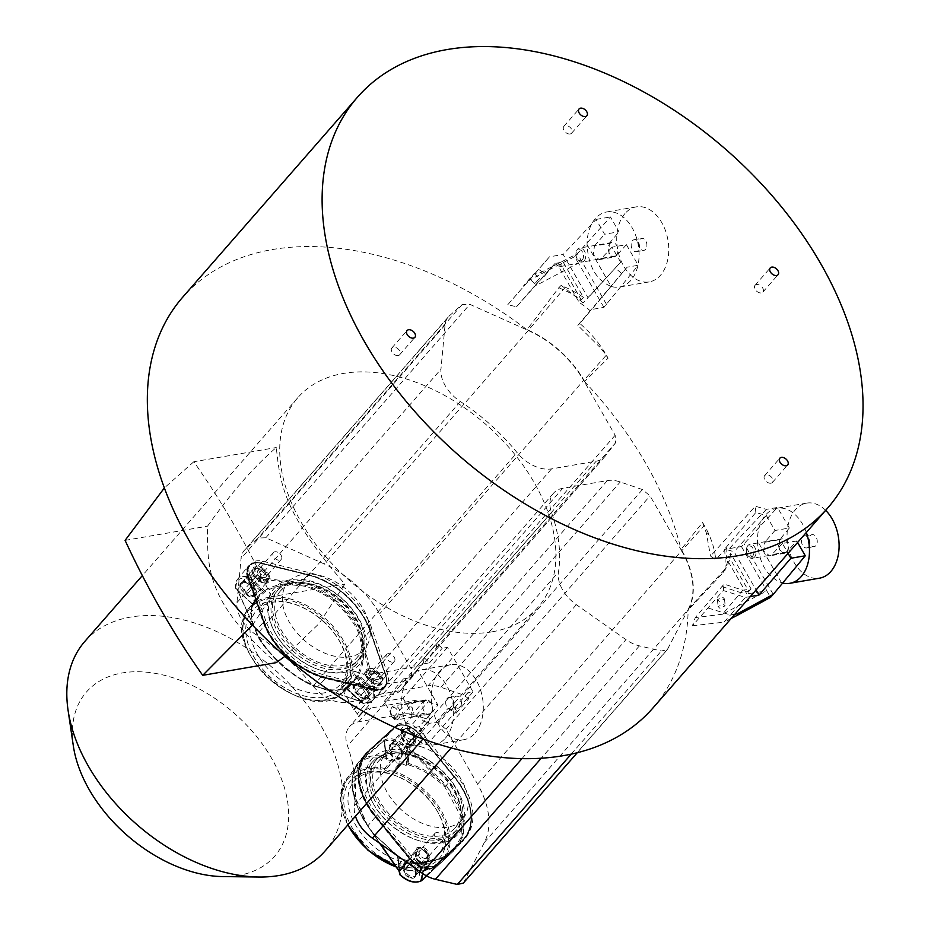 <?xml version="1.0" encoding="UTF-8"?>
<svg xmlns="http://www.w3.org/2000/svg" width="931" height="931" viewBox="0 0 931 931"><rect width="100%" height="100%" fill="white"/><g stroke="black" fill="none" stroke-linecap="round" stroke-linejoin="round"><path stroke-width="0.7" stroke-dasharray="4.66 3.49" d="M391.811 759.265L393.394 759.929A10.183 6.622 41.1 0 0 399.76 761.767L401.296 762.012A64.623 42.035 -138.9 0 1 406.707 764.2L408.209 764.048A1.012 0.628 -6.7 0 1 409.419 763.699C420.649 767.4 430.739 772.986 439.711 780.492L445.612 786.195C452.85 792.293 458.657 802.58 463.021 817.046C464.162 834.583 460.868 845.779 453.141 850.631L448.381 854.716C440.887 859.639 431.751 862.234 420.975 862.49A1.012 0.628 173.3 0 0 419.765 862.839L418.322 863.549A64.623 42.035 -138.9 0 1 413.073 862.653L411.479 862.001A10.183 6.622 41.1 0 0 405.113 860.163L403.577 859.907A64.623 42.035 -138.9 0 1 398.165 857.719L397.851 856.508A1.012 0.628 173.3 0 0 397.618 855.74L372.691 832.826L367.803 825.96C361.798 818.442 356.852 807.165 353 792.13C351.685 774.79 354.106 764.584 360.274 761.523L364.009 758.602C369.979 755.425 377.323 754.878 386.062 756.95A1.012 0.628 -6.7 0 1 386.295 757.718L386.551 758.381A64.623 42.035 -138.9 0 1 391.811 759.265L384.84 768.482L386.028 768.971A11.544 7.506 41.1 0 0 393.138 771.031L399.667 763.164L400.819 763.35A63.599 41.371 -138.9 0 1 406.149 765.503L408.988 765.026C420.056 768.645 430.006 774.127 438.85 781.505L444.855 786.974L462.276 818.745L460.81 837.83L453.874 849.095L447.392 854.553C440.002 859.418 430.995 861.99 420.358 862.269L417.577 863.281A63.599 41.371 -138.9 0 1 412.41 862.409L405.8 869.729L404.613 869.24A11.544 7.506 41.1 0 0 397.502 867.18L396.362 866.994L403.065 859.709A63.599 41.371 -138.9 0 1 397.735 857.544L397.072 855.531L372.575 832.931L367.664 826.204L353.186 793.41L357.9 764.921L364.033 759.871C369.898 756.763 377.113 756.228 385.702 758.288L386.307 759.766A63.599 41.371 -138.9 0 1 391.474 760.639L392.673 761.139L385.306 770.181A12.557 8.17 41.1 0 0 393.033 772.427L393.801 772.544A62.237 40.487 -138.9 0 1 448.439 835.165A62.237 40.487 -138.9 0 1 405.136 869.473L404.345 869.158A12.557 8.17 41.1 0 0 396.618 866.924L395.85 866.796A62.237 40.487 -138.9 0 1 341.212 804.175A62.237 40.487 -138.9 0 1 384.515 769.867L384.84 768.482A63.261 41.139 -138.9 0 0 347.088 778.188L357.9 764.921C348.113 779.666 351.429 800.008 367.873 825.96L367.664 826.204M389.437 773.556A59.002 38.38 41.1 0 0 344.005 804.978A59.002 38.38 41.1 0 0 400.214 865.783A59.002 38.38 41.1 0 0 437.954 812.332A59.002 38.38 41.1 0 0 396.315 775.954A59.002 38.38 41.1 0 0 389.437 773.556M364.033 759.871A1.012 0.838 61.7 0 0 364.009 758.602L384.282 740.459A1.012 0.663 -141 0 1 384.375 740.052L386.423 757.357A1.012 1.012 0 0 1 386.202 758.113A1.012 0.663 -141.4 0 1 385.702 758.288A1.012 0.675 103.7 0 0 386.062 756.95L384.282 740.459L386.295 757.718A1.012 0.663 -141.4 0 1 386.202 758.113L386.109 758.23A1.012 0.663 -141.4 0 0 386.202 757.834L386.307 759.766M415.296 740.901A8.007 5.202 -138.9 0 1 409.128 745.172A8.007 5.202 -138.9 0 1 401.505 736.921L401.04 732.953A8.007 5.202 -138.9 0 1 407.196 728.694A8.007 5.202 -138.9 0 1 414.83 736.933L415.296 740.901A1.012 0.628 173.3 0 0 413.923 741.227L402.413 753.912A6.598 4.294 -138.9 0 1 401.738 756.566A6.598 4.294 -138.9 0 1 401.657 756.659A6.598 4.294 -138.9 0 1 395.512 756.647A6.598 4.294 -138.9 0 1 391.043 750.63L390.578 746.662A6.598 4.294 -138.9 0 1 391.253 744.009A6.598 4.294 -138.9 0 1 391.334 743.916A6.598 4.294 -138.9 0 1 397.467 743.916A6.598 4.294 -138.9 0 1 401.948 749.944L402.413 753.912L401.668 754.797L401.203 750.828A6.622 4.306 41.1 0 0 396.711 744.777A6.622 4.306 41.1 0 0 390.555 744.765L390.555 744.765A6.622 4.306 41.1 0 0 389.786 747.523L390.252 751.492A6.622 4.306 41.1 0 0 394.825 757.59A6.622 4.306 41.1 0 0 400.993 757.45L400.993 757.45A6.622 4.306 41.1 0 0 401.668 754.797L401.145 751.003L401.948 749.944L413.457 737.259L413.923 741.227A6.994 4.55 -138.9 0 1 413.12 744.137L413.12 744.137A6.994 4.55 -138.9 0 1 406.614 744.125A6.994 4.55 -138.9 0 1 401.878 737.748L401.412 733.779L389.1 747.686L389.565 751.654A7.134 4.643 41.1 0 0 396.362 759.009A7.134 4.643 41.1 0 0 401.855 755.204L401.389 751.236A7.134 4.643 41.1 0 0 394.593 743.881A7.134 4.643 41.1 0 0 389.1 747.686M454.281 776.314A64.984 42.267 -138.9 0 1 464.057 839.203A64.984 42.267 -138.9 0 1 461.892 841.403L435.231 865.783A18.783 12.219 -138.9 0 1 410.396 858.603L375.961 816.568A64.984 42.267 -138.9 0 1 366.197 753.679A64.984 42.267 -138.9 0 1 368.35 751.48L395.012 727.099A18.783 12.219 -138.9 0 1 419.858 734.28L454.281 776.314L455.806 774.569A64.984 42.267 -138.9 0 1 465.57 837.458A64.984 42.267 -138.9 0 1 463.417 839.669L436.755 864.038A18.783 12.219 -138.9 0 1 411.909 856.857L377.486 814.823A64.984 42.267 -138.9 0 1 367.722 751.945A64.984 42.267 -138.9 0 1 369.875 749.734L396.536 725.365A18.783 12.219 -138.9 0 1 421.382 732.546L455.806 774.569M410.711 858.44A18.259 11.882 41.1 0 0 434.858 865.423L461.52 841.054A64.46 41.93 41.1 0 0 453.967 776.477L419.544 734.443A18.259 11.882 41.1 0 0 395.396 727.46L368.734 751.841A64.46 41.93 41.1 0 0 376.275 816.406L410.711 858.44L410.152 858.871A18.771 12.208 41.1 0 0 434.975 866.051L461.636 841.682A64.972 42.256 41.1 0 0 464.604 838.505L464.604 838.505A64.972 42.256 41.1 0 0 454.025 776.605L419.602 734.571A18.771 12.208 41.1 0 0 394.779 727.39L368.117 751.759A64.972 42.256 41.1 0 0 366.814 753.039L366.814 753.039A64.972 42.256 41.1 0 0 375.728 816.848L409.989 859.069L375.565 817.034A64.984 42.267 -138.9 0 1 366.639 753.214A64.984 42.267 -138.9 0 1 367.954 751.945L394.616 727.565A18.783 12.219 -138.9 0 1 419.45 734.745L453.874 776.78A64.984 42.267 -138.9 0 1 464.453 838.691A64.984 42.267 -138.9 0 1 461.485 841.868L434.824 866.249A18.783 12.219 -138.9 0 1 409.989 859.069M413.864 740.494L413.399 736.526A6.342 4.131 41.1 0 0 409.058 730.707A6.342 4.131 41.1 0 0 403.158 730.765A6.342 4.131 41.1 0 0 402.471 733.36L402.937 737.329A6.342 4.131 41.1 0 0 407.278 743.147A6.342 4.131 41.1 0 0 413.178 743.089A6.342 4.131 41.1 0 0 413.864 740.494L415.389 738.749L414.923 734.78L413.399 736.526M415.424 855.95L414.958 851.981A8.007 5.202 -138.9 0 1 421.115 847.722A8.007 5.202 -138.9 0 1 428.749 855.961L429.214 859.93A8.007 5.202 -138.9 0 1 423.046 864.201A8.007 5.202 -138.9 0 1 415.424 855.95A1.012 0.628 -6.7 0 1 415.796 856.776L415.331 852.808A6.994 4.55 -138.9 0 1 416.041 849.991L416.041 849.991A6.994 4.55 -138.9 0 1 422.546 849.852A6.994 4.55 -138.9 0 1 427.376 856.287L427.841 860.256A6.994 4.55 -138.9 0 1 427.038 863.165L427.038 863.165A6.994 4.55 -138.9 0 1 420.533 863.153A6.994 4.55 -138.9 0 1 415.796 856.776L404.962 869.659L404.496 865.69A6.598 4.294 -138.9 0 1 405.171 863.037A6.598 4.294 -138.9 0 1 405.253 862.944A6.598 4.294 -138.9 0 1 411.386 862.944A6.598 4.294 -138.9 0 1 415.866 868.972L416.332 872.941A6.598 4.294 -138.9 0 1 415.657 875.594A6.598 4.294 -138.9 0 1 415.575 875.687A6.598 4.294 -138.9 0 1 409.431 875.675A6.598 4.294 -138.9 0 1 404.962 869.659L404.17 870.52A6.622 4.306 41.1 0 0 408.744 876.618A6.622 4.306 41.1 0 0 414.912 876.478L414.912 876.478A6.622 4.306 41.1 0 0 415.587 873.825L415.121 869.857A6.622 4.306 41.1 0 0 410.629 863.805A6.622 4.306 41.1 0 0 404.461 863.793L404.461 863.793A6.622 4.306 41.1 0 0 403.705 866.552L404.17 870.52L403.484 870.683A7.134 4.643 41.1 0 0 410.28 878.038A7.134 4.643 41.1 0 0 415.773 874.232L415.307 870.264A7.134 4.643 41.1 0 0 408.511 862.909A7.134 4.643 41.1 0 0 403.018 866.714L403.484 870.683M416.39 852.389L416.844 856.357A6.342 4.131 41.1 0 0 421.196 862.176A6.342 4.131 41.1 0 0 427.096 862.118A6.342 4.131 41.1 0 0 427.783 859.522L427.317 855.554A6.342 4.131 41.1 0 0 422.977 849.735A6.342 4.131 41.1 0 0 417.076 849.794A6.342 4.131 41.1 0 0 416.39 852.389L417.903 850.655L418.368 854.623L416.844 856.357M420.358 841.17A57.233 37.217 -138.9 0 1 416.413 839.89A57.233 37.217 -138.9 0 1 371.888 800.997A57.233 37.217 -138.9 0 1 409.896 751.713A57.233 37.217 -138.9 0 1 464.418 810.692A57.233 37.217 -138.9 0 1 420.358 841.17M461.031 809.714A53.3 34.668 41.1 0 0 424.548 760.848A53.3 34.668 41.1 0 0 374.984 761.372A53.3 34.668 41.1 0 0 369.211 783.169A53.3 34.668 41.1 0 0 405.695 832.035A53.3 34.668 41.1 0 0 455.259 831.511A53.3 34.668 41.1 0 0 461.031 809.714M370.736 781.423A53.3 34.668 -138.9 0 1 376.508 759.626A53.3 34.668 -138.9 0 1 426.072 759.102A53.3 34.668 -138.9 0 1 462.556 807.968A53.3 34.668 -138.9 0 1 456.784 829.777A53.3 34.668 -138.9 0 1 407.219 830.289A53.3 34.668 -138.9 0 1 370.736 781.423M463.324 883.1L484.388 842.404A83.464 54.289 41.1 0 0 477.58 784.193L446.007 729.299L438.443 723.015L436.034 722.188L429.028 723.387L426.445 718.907L416.25 715.415A30.153 19.609 41.1 0 0 403.367 714.042L358.749 721.734A32.178 20.924 41.1 0 0 349.521 726.645A32.178 20.924 41.1 0 0 347.484 745.882A163.763 106.506 -138.9 0 1 354.455 805.536A32.178 20.924 41.1 0 0 355.467 816.196M412.002 755.029A50.763 33.016 -138.9 0 1 453.432 787.835A50.763 33.016 -138.9 0 1 454.875 828.101A50.763 33.016 -138.9 0 1 421.289 834.374A50.763 33.016 -138.9 0 1 379.86 801.568A50.763 33.016 -138.9 0 1 378.417 761.29A50.763 33.016 -138.9 0 1 412.002 755.029M415.389 738.749A6.342 4.131 -138.9 0 1 414.702 741.344A6.342 4.131 -138.9 0 1 408.802 741.402A6.342 4.131 -138.9 0 1 404.45 735.595L403.996 731.626A6.342 4.131 -138.9 0 1 404.682 729.031A6.342 4.131 -138.9 0 1 410.583 728.961A6.342 4.131 -138.9 0 1 414.923 734.78M412.096 739.389A5.179 3.363 -138.9 0 1 406.603 736.828A5.179 3.363 -138.9 0 1 405.788 731.778A5.179 3.363 -138.9 0 1 407.278 730.986A5.179 3.363 -138.9 0 1 412.782 733.547A5.179 3.363 -138.9 0 1 413.585 738.597A5.179 3.363 -138.9 0 1 412.096 739.389M417.903 850.655A6.342 4.131 -138.9 0 1 418.589 848.06A6.342 4.131 -138.9 0 1 424.489 847.99A6.342 4.131 -138.9 0 1 428.842 853.808L429.307 857.777A6.342 4.131 -138.9 0 1 428.621 860.372A6.342 4.131 -138.9 0 1 422.721 860.43A6.342 4.131 -138.9 0 1 418.368 854.623M426.014 858.417A5.179 3.363 -138.9 0 1 420.521 855.857A5.179 3.363 -138.9 0 1 419.706 850.806A5.179 3.363 -138.9 0 1 421.196 850.015A5.179 3.363 -138.9 0 1 426.689 852.575A5.179 3.363 -138.9 0 1 427.504 857.626A5.179 3.363 -138.9 0 1 426.014 858.417M426.445 718.907L437.954 705.116L417.763 669.994L406.032 683.389L403.449 678.908L384.166 701.462L393.406 717.533L404.531 704.523L406.742 703.219L412.526 707.956L411.63 716.87L400.505 729.881L409.745 745.952L429.028 723.387M436.034 722.188L447.951 708.538L455.084 707.304L467.769 692.792L468.805 698.681L456.12 713.193L455.084 707.304M409.745 745.952L428.644 742.694L473.041 691.884L467.769 692.792M447.951 708.538L456.12 713.193M468.805 698.681L463.056 694.852L440.875 687.253A30.153 19.609 41.1 0 0 427.981 685.868L383.363 693.572A32.178 20.924 41.1 0 0 374.134 698.471A32.178 20.924 41.1 0 0 372.004 701.753L366.674 695.294L356.689 677.966A15.222 9.904 -138.9 0 1 354.932 673.625L354.315 671.007L341.63 685.53L342.247 688.149A15.222 9.904 41.1 0 0 344.005 692.489L353.989 709.806L359.319 716.276L372.004 701.753M652.887 708.049A312.199 203.063 41.1 0 0 688.172 609.456L667.318 649.652L661.324 651.002L639.411 645.858A30.153 19.609 -138.9 0 1 625.958 639.62L576.359 604.685A32.178 20.924 -138.9 0 1 558.46 572.1A163.763 106.506 41.1 0 0 551.478 512.446A32.178 20.924 -138.9 0 1 553.514 493.197A32.178 20.924 -138.9 0 1 562.755 488.286L607.361 480.594A30.153 19.609 -138.9 0 1 620.255 481.967L642.448 489.566L650.036 495.886L681.189 550.012A312.199 203.063 41.1 0 0 584.016 381.035L615.17 435.254L615.566 442.819L605.325 456.004A30.153 19.609 -138.9 0 1 604.859 456.586A30.153 19.609 -138.9 0 1 596.201 461.182L551.583 468.875A32.178 20.924 -138.9 0 1 517.077 452.617A163.763 106.506 41.1 0 0 460.38 401.54A32.178 20.924 -138.9 0 1 440.957 369.211L445.053 325.024A30.153 19.609 -138.9 0 1 448.393 316.854A30.153 19.609 -138.9 0 1 449.557 315.679L462.113 304.588L469.818 304.332L527.516 330.168A312.199 203.063 41.1 0 0 272.294 249.566A312.199 203.063 41.1 0 0 182.72 297.187M492.103 631.823A159.399 103.678 -138.9 0 1 322.72 553.165A159.399 103.678 -138.9 0 1 297.78 397.735A159.399 103.678 -138.9 0 1 343.516 373.412A159.399 103.678 -138.9 0 1 512.888 452.07A159.399 103.678 -138.9 0 1 537.839 607.501A159.399 103.678 -138.9 0 1 492.103 631.823M403.449 678.908L410.455 677.698L411.56 676.267L411.188 668.726L379.615 613.843A83.464 54.289 41.1 0 0 324.291 564L265.812 537.769L258.12 538.037L245.563 549.127A30.153 19.609 41.1 0 0 244.388 550.302A30.153 19.609 41.1 0 0 241.059 558.46L236.963 602.66A32.178 20.924 41.1 0 0 256.374 634.977A163.763 106.506 -138.9 0 1 313.084 686.066A32.178 20.924 41.1 0 0 347.589 702.323L392.207 694.619A30.153 19.609 41.1 0 0 400.854 690.022A30.153 19.609 41.1 0 0 401.331 689.452L406.032 683.389M417.763 669.994L413.259 675.801A30.153 19.609 -138.9 0 1 412.782 676.383A30.153 19.609 -138.9 0 1 404.124 680.98L359.517 688.672A32.178 20.924 -138.9 0 1 341.63 685.53M354.315 671.007A32.178 20.924 41.1 0 0 372.202 674.16L416.809 666.456A30.153 19.609 41.1 0 0 425.467 661.86A30.153 19.609 41.1 0 0 425.944 661.289L436.174 648.104L436.872 643.158L442.19 648.302L447.462 647.394L473.041 691.884M424.187 657.67L423.489 662.616L422.371 664.047L429.505 662.825L424.187 657.67L436.872 643.158M584.656 381.489L583.935 380.244A83.767 54.487 41.1 0 0 528.412 330.226L527.086 329.632L558.821 287.702L561.172 285.375L565.326 287.237A84.896 55.22 -138.9 0 1 583.458 297.396L563.069 261.937L555.027 263.473L545.95 274.401A312.199 203.063 41.1 0 0 538.595 269.408L549.488 256.816L563.162 254.466L588.066 297.769L583.109 302.912L620.663 262.193L612.028 247.169L626.4 244.69L638.235 265.265L627.122 267.185L577.814 325.35L599.087 346.472L600.262 345.657A84.523 54.976 -138.9 0 1 606.372 355.118L608.106 358.144L584.656 381.489L583.935 380.244L606.372 355.118L599.087 346.472M608.106 358.144L605.93 355.13M621.291 273.237A312.199 203.063 41.1 0 0 615.147 267.907M583.109 302.912A312.199 203.063 41.1 0 0 561.172 285.375M484.388 842.404L688.731 609.014A83.767 54.487 41.1 0 0 681.899 550.593L681.178 549.36L702.591 522.454L704.325 525.468A84.523 54.976 -138.9 0 1 709.224 535.139A84.523 54.976 41.1 0 1 715.671 559.706L710.504 556.11L755.274 506.231L766.388 509.362L777.49 507.442L744.113 543.716L741.425 546.532L729.276 548.627L726.669 547.894A84.896 55.22 -138.9 0 1 726.413 558.425L730.719 553.491A84.896 55.22 -138.9 0 1 726.494 567.503L722.875 572.984L688.265 609.921M725.028 570.342A312.199 203.063 41.1 0 0 724.667 549.081L734.105 551.734L756.088 589.963M774.953 530.495L764.77 542.261L779.654 539.701L789.325 528.017L774.953 530.495L766.318 515.483L755.809 512.527L724.667 549.081M755.809 512.527A312.199 203.063 41.1 0 0 755.274 506.231M702.591 522.454L706.338 532.974L710.504 556.11M703.627 525.037L704.325 525.468L681.899 550.593L681.178 549.36M558.821 287.702L563.174 289.657A84.977 55.266 -138.9 0 1 581.153 299.701L560.893 264.474L552.921 265.998L516.519 306.776L507.779 304.716L538.595 269.408M543.844 276.891L545.962 274.389M750.328 596.55L745.335 597.411L723.236 590.51L692.396 625.783L695.259 617.614L724.05 584.109L742.915 590.219L751.108 588.951L730.719 553.491M723.236 590.51A312.199 203.063 41.1 0 0 724.05 584.109M477.58 784.193L681.597 550.733A83.464 54.289 -138.9 0 1 688.393 608.944M359.319 716.276A32.178 20.924 -138.9 0 1 361.437 712.995A32.178 20.924 -138.9 0 1 370.678 708.084L415.284 700.391A30.153 19.609 -138.9 0 1 428.179 701.765L437.954 705.116M429.505 662.825L442.19 648.302M410.455 677.698L422.371 664.047M309.976 572.821A64.984 42.267 -138.9 0 1 371.841 628.553L387.599 673.811A18.783 12.219 -138.9 0 1 386.388 684.948A18.783 12.219 -138.9 0 1 374.762 687.485L327.409 675.883A64.984 42.267 -138.9 0 1 265.544 620.139L249.776 574.893A18.783 12.219 -138.9 0 1 250.998 563.755A18.783 12.219 -138.9 0 1 262.623 561.218L309.976 572.821L308.452 574.567A64.984 42.267 -138.9 0 1 370.317 630.299L386.086 675.545A18.783 12.219 -138.9 0 1 384.864 686.694A18.783 12.219 -138.9 0 1 373.238 689.231L325.885 677.617A64.984 42.267 -138.9 0 1 264.02 621.885L248.251 576.638A18.783 12.219 -138.9 0 1 249.473 565.489A18.783 12.219 -138.9 0 1 261.099 562.952L308.452 574.567M294.952 649.629A53.3 34.668 -138.9 0 1 278.555 589.276A53.3 34.668 -138.9 0 1 342.433 599.064A53.3 34.668 -138.9 0 1 358.831 659.427A53.3 34.668 -138.9 0 1 294.952 649.629M280.976 590.382A50.763 33.016 -138.9 0 1 340.862 599.878A50.763 33.016 -138.9 0 1 356.91 657.752A50.763 33.016 -138.9 0 1 356.398 658.322A50.763 33.016 -138.9 0 1 296.524 648.826A50.763 33.016 -138.9 0 1 280.464 590.941A50.763 33.016 -138.9 0 1 280.976 590.382M263.066 568.678A6.342 4.131 -138.9 0 0 255.466 567.514A6.342 4.131 -138.9 0 0 257.41 574.706L261.18 578.104A6.342 4.131 -138.9 0 0 268.791 579.268A6.342 4.131 -138.9 0 0 266.836 572.076L263.066 568.678L261.541 570.424A6.342 4.131 41.1 0 0 253.942 569.26A6.342 4.131 41.1 0 0 255.885 576.44L259.668 579.838A6.342 4.131 41.1 0 0 267.267 581.002A6.342 4.131 41.1 0 0 265.312 573.822L261.541 570.424M264.544 577.592A5.179 3.363 -138.9 0 1 259.039 575.032A5.179 3.363 -138.9 0 1 258.224 569.981A5.179 3.363 -138.9 0 1 259.714 569.19A5.179 3.363 -138.9 0 1 265.219 571.75A5.179 3.363 -138.9 0 1 266.022 576.801A5.179 3.363 -138.9 0 1 264.544 577.592M374.32 680.014A6.342 4.131 -138.9 0 0 381.919 681.178A6.342 4.131 -138.9 0 0 379.964 673.997L376.194 670.599A6.342 4.131 -138.9 0 0 368.595 669.436A6.342 4.131 -138.9 0 0 370.55 676.616L374.32 680.014L372.796 681.76A6.342 4.131 41.1 0 0 380.395 682.923A6.342 4.131 41.1 0 0 378.452 675.743L374.669 672.345A6.342 4.131 41.1 0 0 367.07 671.181A6.342 4.131 41.1 0 0 369.025 678.362L372.796 681.76M377.672 679.502A5.179 3.363 -138.9 0 1 372.167 676.953A5.179 3.363 -138.9 0 1 371.353 671.903A5.179 3.363 -138.9 0 1 372.842 671.111A5.179 3.363 -138.9 0 1 378.347 673.672A5.179 3.363 -138.9 0 1 379.15 678.711A5.179 3.363 -138.9 0 1 377.672 679.502M447.462 647.394L403.065 698.203L384.166 701.462M403.065 698.203L412.305 714.275L423.721 701.206A7.611 5.121 80.2 0 1 425.979 699.879A7.611 5.121 80.2 0 1 431.833 704.686A7.611 5.121 80.2 0 1 430.82 713.553L419.404 726.622L428.644 742.694M393.406 717.533L412.305 714.275M419.404 726.622L400.505 729.881M528.308 330.54A83.464 54.289 -138.9 0 1 583.632 380.383L379.615 613.843M583.458 297.396L579.152 302.331A84.896 55.22 -138.9 0 1 590.382 310.884L591.744 309.464L603.905 307.37L638.235 265.265M600.262 345.657A84.523 54.976 41.1 0 0 579.838 323.499L590.382 310.884M577.814 325.35L579.838 323.499M627.122 267.185L591.744 309.464M603.905 307.37L578.454 263.124L558.763 266.871L579.152 302.331M606.477 304.344L577.348 253.686L610.445 216.946L618.964 231.761L604.591 234.24L596.073 219.425L563.162 254.466M578.454 263.124L574.636 256.7L577.348 253.686L540.969 272.376L534.173 273.539L523.187 286.248M626.4 244.69L616.392 255.781L601.507 258.341L612.028 247.169M601.507 258.341L599.261 259.609L593.35 254.873L594.42 246.005L609.293 243.433L608.944 253.488L614.227 257.026L616.392 255.781M609.293 243.433L618.964 231.761M587.065 244.609L611.12 286.422A38.078 25.579 -99.8 0 0 619.557 287.016A38.078 25.579 -99.8 0 0 630.834 280.359A38.078 25.579 -99.8 0 0 635.908 236.02A38.078 25.579 -99.8 0 0 606.616 211.977A38.078 25.579 -99.8 0 0 595.34 218.634A38.078 25.579 -99.8 0 0 587.065 244.609C588.322 266.371 596.34 280.312 611.12 286.422M594.42 246.005L604.591 234.24M620.663 262.193L588.066 297.769M507.779 304.716L549.488 256.816M530.135 278.357L529.588 279.021M539.538 278.264L534.871 283.629L539.538 278.264L534.313 273.714L533.777 274.377M527.889 281.081L541.342 273.807L540.969 272.376M516.519 306.776L534.115 286.539L578.372 263.205M574.636 256.7L541.342 273.807M596.073 219.425L610.445 216.946M555.027 263.473L534.115 286.539M558.763 266.871L563.069 261.937M616.403 255.257A7.111 4.771 -99.8 0 0 617.346 246.983A7.111 4.771 -99.8 0 0 611.876 242.491A7.111 4.771 -99.8 0 0 609.782 243.736A7.111 4.771 -99.8 0 0 608.827 252.01A7.111 4.771 -99.8 0 0 614.297 256.502A7.111 4.771 -99.8 0 0 616.403 255.257M584.156 260.82A7.111 4.771 -99.8 0 0 585.11 252.545A7.111 4.771 -99.8 0 0 579.641 248.053A7.111 4.771 -99.8 0 0 577.534 249.299A7.111 4.771 -99.8 0 0 576.068 252.836A7.111 4.771 -99.8 0 0 577.092 258.748A7.111 4.771 -99.8 0 0 582.061 262.065A7.111 4.771 -99.8 0 0 584.156 260.82M582.341 259.772A5.586 3.747 -99.8 0 0 582.527 252.057A5.586 3.747 -99.8 0 0 577.139 250.73A5.586 3.747 -99.8 0 0 575.986 253.511A5.586 3.747 -99.8 0 0 576.789 258.155A5.586 3.747 -99.8 0 0 582.341 259.772M624.992 213.525A38.078 25.579 -99.8 0 0 619.918 257.864A38.078 25.579 -99.8 0 0 649.21 281.907A38.078 25.579 -99.8 0 0 660.486 275.25A38.078 25.579 -99.8 0 0 665.56 230.911A38.078 25.579 -99.8 0 0 636.269 206.868A38.078 25.579 -99.8 0 0 624.992 213.525M645.579 249.322A6.086 4.096 80.2 0 1 643.775 250.392A6.086 4.096 80.2 0 1 639.085 246.54A6.086 4.096 80.2 0 1 639.9 239.442A6.086 4.096 80.2 0 1 641.703 238.383A6.086 4.096 80.2 0 1 646.393 242.223A6.086 4.096 80.2 0 1 645.579 249.322M638.166 250.602A6.086 4.096 80.2 0 1 636.362 251.661A6.086 4.096 80.2 0 1 631.672 247.821A6.086 4.096 80.2 0 1 632.486 240.722A6.086 4.096 80.2 0 1 634.29 239.663A6.086 4.096 80.2 0 1 638.98 243.503A6.086 4.096 80.2 0 1 638.166 250.602M288.587 581.666A50.763 33.016 41.1 0 0 288.075 582.236A50.763 33.016 41.1 0 0 303.692 639.725A50.763 33.016 41.1 0 0 364.009 649.617A50.763 33.016 41.1 0 0 364.533 649.047A50.763 33.016 41.1 0 0 348.916 591.557A50.763 33.016 41.1 0 0 288.587 581.666M388.064 653.69A5.179 3.363 41.1 0 0 386.586 654.481A5.179 3.363 41.1 0 0 387.389 659.532A5.179 3.363 41.1 0 0 392.894 662.081A5.179 3.363 41.1 0 0 394.383 661.289A5.179 3.363 41.1 0 0 393.569 656.25A5.179 3.363 41.1 0 0 388.064 653.69M274.936 551.769A5.179 3.363 41.1 0 0 273.446 552.56A5.179 3.363 41.1 0 0 274.261 557.611A5.179 3.363 41.1 0 0 279.766 560.171A5.179 3.363 41.1 0 0 281.243 559.38A5.179 3.363 41.1 0 0 280.44 554.329A5.179 3.363 41.1 0 0 274.936 551.769M340.909 600.809A53.3 34.668 41.1 0 0 277.031 591.022A53.3 34.668 41.1 0 0 293.428 651.374A53.3 34.668 41.1 0 0 357.306 661.161A53.3 34.668 41.1 0 0 340.909 600.809M373.168 688.812A18.259 11.882 41.1 0 0 385.655 675.51L369.898 630.264A64.46 41.93 41.1 0 0 308.522 574.974L261.169 563.371A18.259 11.882 41.1 0 0 248.682 576.673L264.439 621.92A64.46 41.93 41.1 0 0 325.815 677.209L373.168 688.812L372.994 689.499A18.771 12.208 41.1 0 0 384.84 686.682L384.84 686.682A18.771 12.208 41.1 0 0 385.83 675.825L370.061 630.578A64.972 42.256 41.1 0 0 308.208 574.858L260.855 563.243A18.771 12.208 41.1 0 0 249.485 565.513L249.485 565.513A18.771 12.208 41.1 0 0 248.018 576.917L263.787 622.164A64.972 42.256 41.1 0 0 325.641 677.896L372.831 689.696L325.478 678.082A64.984 42.267 -138.9 0 1 263.613 622.35L247.855 577.104A18.783 12.219 -138.9 0 1 249.322 565.687A18.783 12.219 -138.9 0 1 260.692 563.418L308.045 575.032A64.984 42.267 -138.9 0 1 369.91 630.764L385.678 676.011A18.783 12.219 -138.9 0 1 384.689 686.88A18.783 12.219 -138.9 0 1 372.831 689.696M258.923 580.63L255.152 577.232A8.007 5.202 -138.9 0 1 252.767 568.073A8.007 5.202 -138.9 0 1 262.286 569.632L266.057 573.03A8.007 5.202 -138.9 0 1 268.431 582.189A8.007 5.202 -138.9 0 1 258.923 580.63L255.106 577.325L244.108 589.917A6.598 4.294 -138.9 0 1 242.037 582.492A6.598 4.294 -138.9 0 1 242.118 582.399A6.598 4.294 -138.9 0 1 249.985 583.656L253.756 587.054A6.598 4.294 -138.9 0 1 255.827 594.478A6.598 4.294 -138.9 0 1 255.746 594.583A6.598 4.294 -138.9 0 1 247.879 593.315L244.108 589.917L243.328 590.813L247.099 594.211A6.622 4.306 41.1 0 0 255.082 595.375L255.082 595.375A6.622 4.306 41.1 0 0 252.999 587.927L249.229 584.528A7.134 4.643 41.1 0 0 240.733 583.178A7.134 4.643 41.1 0 0 242.851 591.336L246.622 594.734A7.134 4.643 41.1 0 0 255.106 596.119A7.134 4.643 41.1 0 0 252.976 587.961L249.229 584.528A6.622 4.306 41.1 0 0 241.338 583.26L241.338 583.26A6.622 4.306 41.1 0 0 243.328 590.813L242.851 591.336M372.051 682.551L368.28 679.153A8.007 5.202 -138.9 0 1 365.906 669.994A8.007 5.202 -138.9 0 1 375.414 671.554L379.185 674.952A8.007 5.202 -138.9 0 1 381.57 684.11A8.007 5.202 -138.9 0 1 372.051 682.551L368.234 679.234A6.994 4.55 -138.9 0 1 366.046 671.379L366.046 671.379A6.994 4.55 -138.9 0 1 374.46 672.613L363.113 685.577L366.884 688.975A6.598 4.294 -138.9 0 1 368.955 696.4A6.598 4.294 -138.9 0 1 368.874 696.493A6.598 4.294 -138.9 0 1 361.007 695.236L357.236 691.838A6.598 4.294 -138.9 0 1 355.165 684.413A6.598 4.294 -138.9 0 1 355.246 684.32A6.598 4.294 -138.9 0 1 363.113 685.577L362.357 686.438A6.622 4.306 41.1 0 0 354.467 685.181L354.467 685.181A6.622 4.306 41.1 0 0 356.457 692.722L360.227 696.12A6.622 4.306 41.1 0 0 368.21 697.296L368.21 697.296A6.622 4.306 41.1 0 0 366.139 689.836L362.252 686.578C358.947 684.041 356.352 683.575 354.467 685.181L355.246 684.32M359.68 664.385A57.233 37.217 -138.9 0 1 318.449 669.54A57.233 37.217 -138.9 0 1 273.935 630.636A57.233 37.217 -138.9 0 1 274.657 587.798A57.233 37.217 -138.9 0 1 342.655 598.947A57.233 37.217 -138.9 0 1 359.68 664.385M247.448 577.069L263.217 622.315L255.978 630.997L237.114 589.102L235.555 588.334A18.655 12.126 -138.9 0 1 237.207 579.734L237.207 579.734A18.655 12.126 -138.9 0 1 246.575 576.592L249.717 575.672L300.469 583.609C320.183 581.631 362.403 619.01 362.427 639.422L374.995 688.533L374.402 691.756A18.655 12.126 -138.9 0 1 372.388 700.764L372.388 700.764A18.655 12.126 -138.9 0 1 363.381 703.499L362.38 701.962L317.937 686.81C301.469 685.065 259.365 647.557 255.978 630.997L237.137 589.812L247.448 577.069A19.272 12.534 -138.9 0 1 248.519 565.85A19.272 12.534 -138.9 0 1 260.633 563.034L249.741 576.999L300.189 584.633C308.743 584.947 320.45 590.289 335.323 600.658C351.615 616.357 360.32 629.403 361.437 639.806L363.078 647.243C364.358 657.53 362.857 666.864 358.551 675.231A1.012 0.64 -152.4 0 0 357.306 675.15L355.584 677.57A63.599 41.371 -138.9 0 1 353.477 681.015L345.878 688.847A11.544 7.506 41.1 0 0 343.469 690.29L343.469 690.29A11.544 7.506 41.1 0 0 342.201 692.757L348.648 686.159A63.599 41.371 -138.9 0 1 345.331 688.498L345.261 687.974C339.361 690.546 331.983 690.802 323.127 688.742L316.691 686.81C309.464 685.1 298.746 678.827 284.56 668.004C268.303 652.689 258.83 640.784 256.153 632.277L253.698 626.191C250.916 617.788 250.637 610.631 252.836 604.708L252.394 604.778A63.599 41.371 -138.9 0 1 254.489 601.333L248.856 608.665A11.544 7.506 41.1 0 0 251.486 606.965L251.486 606.965A11.544 7.506 41.1 0 0 252.534 604.754L259.33 596.189A63.599 41.371 -138.9 0 1 262.647 593.85L264.881 591.883C272.83 586.972 282 584.68 292.381 584.982L299.91 585.669C308.37 585.983 319.95 591.255 334.636 601.507C350.731 617.009 359.331 629.915 360.448 640.202L361.822 647.545C363.067 657.693 361.565 666.887 357.306 675.15A1.012 0.64 -137.2 0 0 357.69 676.185L374.099 690.965A1.012 0.64 -137.9 0 1 374.506 691.64M361.822 647.545L363.078 647.243L373.75 688.928L358.551 675.231L356.899 677.593A64.623 42.035 -138.9 0 1 354.769 681.085L353.757 681.771A10.183 6.622 41.1 0 0 350.475 685.274L349.858 686.31A64.623 42.035 -138.9 0 1 346.483 688.696L363.02 703.661L372.388 700.764L384.631 687.683A19.272 12.534 -138.9 0 0 386.074 676.046L370.305 630.799A65.461 42.582 -138.9 0 0 307.975 574.648L260.633 563.034M384.631 687.683A19.272 12.534 -138.9 0 1 372.9 690.08L361.67 702.009L317.483 686.95L325.547 678.466L372.9 690.08M325.547 678.466A65.461 42.582 -138.9 0 1 263.217 622.315M345.168 688.079A1.012 0.675 42.7 0 1 346.262 688.37L346.472 688.102C340.455 690.732 332.949 691.011 323.941 688.928L317.308 686.81C309.988 685.088 299.154 678.757 284.781 667.818C268.326 652.317 258.748 640.249 256.072 631.637L253.395 625.376C250.59 616.834 250.323 609.537 252.569 603.509A1.012 0.861 21.1 0 1 252.941 604.533A1.012 1.012 0 0 0 252.673 603.416L252.464 603.672A1.012 0.675 -140.5 0 1 252.836 604.708A1.012 0.861 21.1 0 0 252.941 604.545M355.584 677.57A1.012 0.756 -152.7 0 1 356.899 677.593L373.04 692.129A17.642 11.475 -138.9 0 1 362.625 703.231L346.472 688.102A1.012 0.85 -114.2 0 0 345.261 687.974A1.012 0.675 42.7 0 1 346.355 688.265L362.38 701.962M357.201 675.266A1.012 0.64 -137.2 0 0 357.585 676.302L373.994 691.081L373.75 688.928L374.995 688.533M363.474 703.382A1.012 0.675 42 0 1 362.764 703.033L361.67 701.788L323.941 688.928A1.012 0.64 -76.8 0 0 323.592 688.591L317.483 686.95C289.809 675.941 269.28 657.437 255.897 631.462L253.779 625.713A1.012 0.663 -18.3 0 0 253.395 625.376L237.382 589.823A1.012 0.594 -23.5 0 1 237.021 589.567L252.057 603.625A64.623 42.035 -138.9 0 1 254.198 600.134L255.199 599.448A10.183 6.622 41.1 0 0 258.492 595.945L259.109 594.909A64.623 42.035 -138.9 0 1 262.484 592.535L264.648 590.65C272.713 585.68 282 583.353 292.543 583.69L292.381 584.982M249.741 576.999L264.648 590.65A1.012 0.628 57.9 0 1 264.881 591.883A1.012 0.64 39.6 0 1 263.787 591.604L247.39 576.824L249.461 576.952L249.717 575.672M252.743 604.824A1.012 0.675 -140.5 0 0 252.371 603.788L235.915 589.09A17.642 11.475 -138.9 0 1 246.343 577.988L247.39 576.824A1.012 0.64 40.3 0 0 246.668 576.475M253.034 609.828A59.002 38.38 41.1 0 0 270.595 677.314A59.002 38.38 41.1 0 0 340.699 688.812A59.002 38.38 41.1 0 0 340.001 641.983A59.002 38.38 41.1 0 0 298.362 605.604A59.002 38.38 41.1 0 0 253.034 609.828M264.788 592A1.012 0.64 39.6 0 1 263.694 591.72L247.285 576.941A1.012 0.64 40.3 0 0 246.575 576.592L246.343 577.988L262.484 592.535A1.012 0.756 58.9 0 1 262.647 593.85M373.994 691.081A1.012 0.64 -137.9 0 1 374.402 691.756A1.012 0.594 168.7 0 1 373.04 692.129L373.994 691.081M346.192 688.754L362.45 703.405A1.012 1.012 0 0 0 363.02 703.661L363.381 703.499A1.012 0.675 42 0 1 362.659 703.149L346.262 688.37M346.483 688.696A1.012 0.756 -121.1 0 0 345.331 688.498M252.057 603.625A1.012 0.756 27.3 0 1 252.394 604.778M252.371 603.788L235.962 589.009A1.012 0.675 -139.8 0 1 235.555 588.334A1.012 0.594 -11.3 0 0 235.427 588.706L237.207 579.734L248.519 565.85M237.475 590.056L237.021 589.567A1.012 0.594 -23.5 0 1 237.114 589.102M252.01 603.916L236.055 588.892A1.012 0.675 -139.8 0 1 235.648 588.217M339.885 684.96A55.86 36.332 -138.9 0 1 273.516 674.079A55.86 36.332 -138.9 0 1 256.898 610.189A55.86 36.332 -138.9 0 1 256.979 610.096A55.86 36.332 -138.9 0 1 299.805 606.186A55.86 36.332 -138.9 0 1 339.221 640.633A55.86 36.332 -138.9 0 1 341.083 683.598A55.86 36.332 -138.9 0 1 339.885 684.96M356.62 664.152A54.766 35.622 -138.9 0 1 317.168 669.086A54.766 35.622 -138.9 0 1 274.564 631.858A54.766 35.622 -138.9 0 1 275.25 590.848A54.766 35.622 -138.9 0 1 275.343 590.754A54.766 35.622 -138.9 0 1 339.373 600.681A54.766 35.622 -138.9 0 1 357.795 662.802A54.766 35.622 -138.9 0 1 356.62 664.152M353.989 709.806L366.674 695.294M722.875 572.984L724.399 570.016A84.977 55.266 41.1 0 0 728.612 556.144L748.861 591.371L751.108 588.951M731.172 618.475L724.015 622.152L730.509 614.984L734.885 614.227M708.212 608.024L730.509 614.984L745.335 597.411M692.396 625.783L724.015 622.152M721.897 586.542L740.739 592.628L722.526 614.204L766.795 590.871L770.531 597.376M722.526 614.204L695.259 617.614M719.826 608.257L718.069 606.523L723.375 604.103L725.144 605.837L719.826 608.257M719.221 601.403L717.452 599.611L722.77 597.237L724.539 599.029L719.221 601.403M742.915 590.219L740.739 592.628L748.861 591.371L746.802 593.885L766.795 590.871M746.802 593.885L726.413 558.425M741.425 546.532L766.865 590.778M766.388 509.362L729.276 548.627M789.325 528.017L777.49 507.442M726.669 547.894L715.671 559.706M706.338 532.974L709.224 535.139M773.242 594.374L744.113 543.716M779.654 539.701L779.305 549.755L784.589 553.293L786.753 552.036L796.761 540.958L797.611 542.447M781.47 582.69L757.427 540.864C758.672 562.638 766.69 576.568 781.47 582.69A38.078 25.579 -99.8 0 0 782.668 583.015M796.761 540.958L782.389 543.436L788.08 553.34M766.318 515.483L734.105 551.734M782.389 543.436L771.869 554.608L769.623 555.865L763.711 551.14L764.77 542.261M806.339 532.462A38.078 25.579 -99.8 0 0 776.978 508.245A38.078 25.579 -99.8 0 0 765.701 514.901A38.078 25.579 -99.8 0 0 757.427 540.864M786.765 551.524A7.111 4.771 -99.8 0 0 787.707 543.239A7.111 4.771 -99.8 0 0 782.238 538.758A7.111 4.771 -99.8 0 0 780.131 540.003A7.111 4.771 -99.8 0 0 779.189 548.278A7.111 4.771 -99.8 0 0 784.658 552.758A7.111 4.771 -99.8 0 0 786.765 551.524M754.517 557.075A7.111 4.771 -99.8 0 0 755.472 548.801A7.111 4.771 -99.8 0 0 750.002 544.321A7.111 4.771 -99.8 0 0 747.896 545.554A7.111 4.771 -99.8 0 0 746.429 549.104A7.111 4.771 -99.8 0 0 747.453 555.004A7.111 4.771 -99.8 0 0 752.411 558.321A7.111 4.771 -99.8 0 0 754.517 557.075M752.702 556.04A5.586 3.747 -99.8 0 0 752.888 548.312A5.586 3.747 -99.8 0 0 747.488 546.986A5.586 3.747 -99.8 0 0 746.348 549.767A5.586 3.747 -99.8 0 0 747.139 554.41A5.586 3.747 -99.8 0 0 752.702 556.04M825.657 510.351A38.078 25.579 -99.8 0 0 806.618 503.124A38.078 25.579 -99.8 0 0 795.353 509.781A38.078 25.579 -99.8 0 0 790.268 554.12A38.078 25.579 -99.8 0 0 819.571 578.163M815.94 545.589A6.086 4.096 80.2 0 1 814.125 546.648A6.086 4.096 80.2 0 1 809.446 542.808A6.086 4.096 80.2 0 1 810.261 535.709A6.086 4.096 80.2 0 1 812.065 534.638A6.086 4.096 80.2 0 1 816.743 538.49A6.086 4.096 80.2 0 1 815.94 545.589M808.527 546.858A6.086 4.096 80.2 0 1 806.723 547.928A6.086 4.096 80.2 0 1 802.033 544.076A6.086 4.096 80.2 0 1 802.848 536.989A6.086 4.096 80.2 0 1 804.652 535.919A6.086 4.096 80.2 0 1 809.33 539.771A6.086 4.096 80.2 0 1 808.527 546.858M398.177 355.561A5.179 3.363 -138.9 0 1 392.673 353A5.179 3.363 -138.9 0 1 391.858 347.961A5.179 3.363 -138.9 0 1 393.348 347.17A5.179 3.363 -138.9 0 1 398.852 349.719A5.179 3.363 -138.9 0 1 399.655 354.769A5.179 3.363 -138.9 0 1 398.177 355.561M770.961 483.189A5.179 3.363 -138.9 0 1 765.457 480.64A5.179 3.363 -138.9 0 1 764.654 475.59A5.179 3.363 -138.9 0 1 766.143 474.798A5.179 3.363 -138.9 0 1 771.636 477.347A5.179 3.363 -138.9 0 1 772.451 482.398A5.179 3.363 -138.9 0 1 770.961 483.189M570.156 133.971A5.179 3.363 -138.9 0 1 564.652 131.422A5.179 3.363 -138.9 0 1 563.837 126.372A5.179 3.363 -138.9 0 1 565.326 125.58A5.179 3.363 -138.9 0 1 570.831 128.129A5.179 3.363 -138.9 0 1 571.634 133.18A5.179 3.363 -138.9 0 1 570.156 133.971M756.531 284.525A5.179 3.363 41.1 0 0 755.041 285.317A5.179 3.363 41.1 0 0 755.856 290.367A5.179 3.363 41.1 0 0 761.349 292.928A5.179 3.363 41.1 0 0 762.838 292.136A5.179 3.363 41.1 0 0 762.035 287.085A5.179 3.363 41.1 0 0 756.531 284.525M84.849 641.389A159.399 103.678 -138.9 0 1 130.584 617.078A159.399 103.678 -138.9 0 1 299.957 695.725A159.399 103.678 -138.9 0 1 324.907 851.167M285.014 656.25L319.077 623.584L344.866 584.063C281.732 511.585 280.266 482.083 276.263 447.532C254.012 466.652 231.109 492.86 207.555 526.155C207.462 565.152 204.75 601.403 276.181 662.663M73.34 745.917A124.882 81.218 -138.9 0 1 122.31 672.938A124.882 81.218 -138.9 0 1 271.677 758.428A124.882 81.218 -138.9 0 1 238.72 875.373A124.882 81.218 -138.9 0 1 222.858 876.583M252.464 625.12L271.398 596.736L344.866 584.063M271.398 596.736C248.798 547.998 222.928 503.008 193.799 461.753L276.263 447.532M125.091 540.376L207.555 526.155M193.799 461.753L164.403 487.879M419.613 746.313A50.763 33.016 41.1 0 0 386.028 752.585A50.763 33.016 41.1 0 0 380.535 773.347A50.763 33.016 41.1 0 0 428.9 825.669A50.763 33.016 41.1 0 0 462.486 819.396A50.763 33.016 41.1 0 0 467.979 798.623A50.763 33.016 41.1 0 0 419.613 746.313M436.418 832.593A5.179 3.363 41.1 0 0 434.928 833.385A5.179 3.363 41.1 0 0 435.743 838.435A5.179 3.363 41.1 0 0 441.247 840.996A5.179 3.363 41.1 0 0 442.725 840.204A5.179 3.363 41.1 0 0 441.922 835.154A5.179 3.363 41.1 0 0 436.418 832.593M422.499 713.565A5.179 3.363 41.1 0 0 421.01 714.356A5.179 3.363 41.1 0 0 421.824 719.407A5.179 3.363 41.1 0 0 427.329 721.967A5.179 3.363 41.1 0 0 428.807 721.176A5.179 3.363 41.1 0 0 428.004 716.125A5.179 3.363 41.1 0 0 422.499 713.565M463.37 840.693A65.461 42.582 -138.9 0 1 461.834 842.206L463.37 840.693A65.461 42.582 -138.9 0 0 454.165 776.629L419.741 734.594A19.272 12.534 -138.9 0 0 394.267 727.227L367.605 751.608L360.32 760.534L384.41 740.064A18.655 12.126 -138.9 0 1 405.73 746.231L408.488 746.79L446.368 785.403L464.255 818.012L463.149 836.271L453.991 850.585A1.012 0.687 -132.9 0 0 453.991 850.585L426.712 875.978L453.967 850.608A1.012 0.687 -132.9 0 1 453.141 850.631A1.012 0.687 -133.2 0 0 452.303 850.666M399.958 873.197L397.968 856.148A1.012 1.012 0 0 0 397.514 855.414L399.48 871.73L367.733 825.96L352.977 791.816L352.709 774.604L357.865 763.083L364.812 754.564A65.461 42.582 -138.9 0 0 375.263 817.185L409.698 859.22A19.272 12.534 -138.9 0 0 435.173 866.586L461.834 842.206M364.812 754.564A65.461 42.582 -138.9 0 1 367.605 751.608M379.662 843.265L367.733 825.96C350.894 799.787 347.6 778.828 357.865 763.083L360.32 760.534A1.012 0.838 48.8 0 0 360.274 761.523A1.012 0.838 48.5 0 1 360.216 762.512M372.575 832.931L397.072 855.531A1.012 0.687 40.5 0 1 397.851 856.508L399.713 872.463M393.801 772.544L394.279 771.217A63.261 41.139 -138.9 0 1 442.725 813.345A63.261 41.139 -138.9 0 1 442.33 861.419L453.874 849.095L447.474 854.483A1.012 0.663 -123.5 0 1 448.381 854.716L422.849 878.48A1.012 0.687 -131.6 0 0 423.826 878.655M438.85 781.505L439.711 780.492L407.557 747.721L408.988 765.026A1.012 0.64 41.8 0 1 408.209 764.048L406.195 746.79L407.557 747.721L408.488 746.79M386.551 758.381L384.561 741.39A17.642 11.475 -138.9 0 1 404.717 747.221A1.012 0.628 173.3 0 0 406.091 746.906L406.195 746.79A1.012 0.64 42.2 0 0 405.835 746.115M393.033 772.427A1.012 0.64 86.5 0 1 393.138 771.031L394.279 771.217L401.296 762.012M396.978 855.647A1.012 0.687 40.5 0 1 397.758 856.625L397.735 857.544M417.577 863.281L418.322 863.549L420.312 880.528A1.012 0.756 -119.6 0 0 421.138 880.889M447.392 854.553A1.012 0.663 -123.5 0 1 447.462 854.483C440.084 859.313 431.123 861.85 420.603 862.094L422.849 878.48L421.673 880.214A1.012 0.652 -136.7 0 1 421.603 880.586M398.165 857.719L400.155 874.698A17.642 11.475 -138.9 0 0 420.312 880.528A1.012 0.628 -6.7 0 0 421.673 880.214L419.66 862.956A1.012 0.663 -136.3 0 1 419.788 862.525L419.893 862.409A1.012 0.663 -136.3 0 1 420.358 862.269L420.591 862.094A1.012 1.012 0 0 0 419.893 862.409A1.012 0.663 -136.3 0 0 419.765 862.839L421.778 880.098A1.012 0.652 -136.7 0 1 421.731 880.435M413.073 862.653L419.788 862.525A1.012 0.663 -136.3 0 1 420.253 862.374M384.189 740.96A1.012 0.838 50.6 0 1 384.107 739.738M384.282 740.459L384.189 740.576A1.012 0.663 -141 0 1 384.41 740.064A1.012 0.756 60.4 0 0 384.561 741.39A1.012 0.628 173.3 0 1 384.061 740.925L384.061 740.925A1.012 0.628 173.3 0 1 384.189 740.576L386.202 757.834M406.149 765.503L406.707 764.2L404.717 747.221L405.73 746.231A1.012 0.64 42.2 0 1 406.091 746.906L408.104 764.165A1.012 0.64 41.8 0 0 408.884 765.142M418.903 840.658A54.766 35.622 -138.9 0 1 415.121 839.436A54.766 35.622 -138.9 0 1 372.528 802.208A54.766 35.622 -138.9 0 1 373.296 761.104A54.766 35.622 -138.9 0 1 408.884 755.041A54.766 35.622 -138.9 0 1 453.222 789.849A54.766 35.622 -138.9 0 1 455.748 833.152A54.766 35.622 -138.9 0 1 418.903 840.658M391.241 774.266A55.86 36.332 -138.9 0 1 397.758 776.535A55.86 36.332 -138.9 0 1 437.174 810.982A55.86 36.332 -138.9 0 1 439.036 853.948A55.86 36.332 -138.9 0 1 401.447 861.594A55.86 36.332 -138.9 0 1 355.514 824.878A55.86 36.332 -138.9 0 1 354.932 780.446A55.86 36.332 -138.9 0 1 391.241 774.266M454.444 697.272A6.086 4.096 80.2 0 1 456.248 696.202A6.086 4.096 80.2 0 1 460.938 700.054A6.086 4.096 80.2 0 1 460.123 707.141A6.086 4.096 80.2 0 1 458.32 708.212A6.086 4.096 80.2 0 1 453.641 704.36A6.086 4.096 80.2 0 1 454.444 697.272M447.031 698.541A6.086 4.096 80.2 0 1 448.847 697.482A6.086 4.096 80.2 0 1 453.525 701.322A6.086 4.096 80.2 0 1 452.71 708.421A6.086 4.096 80.2 0 1 450.907 709.492A6.086 4.096 80.2 0 1 446.228 705.64A6.086 4.096 80.2 0 1 447.031 698.541M475.031 733.069A38.078 25.579 -99.8 0 0 480.117 688.731A38.078 25.579 -99.8 0 0 450.813 664.687A38.078 25.579 -99.8 0 0 439.548 671.344A38.078 25.579 -99.8 0 0 434.463 715.683A38.078 25.579 -99.8 0 0 463.754 739.726A38.078 25.579 -99.8 0 0 475.031 733.069M445.39 738.178A38.078 25.579 -99.8 0 0 450.464 693.839A38.078 25.579 -99.8 0 0 421.173 669.796A38.078 25.579 -99.8 0 0 409.896 676.453A38.078 25.579 -99.8 0 0 404.822 720.803A38.078 25.579 -99.8 0 0 434.114 744.835A38.078 25.579 -99.8 0 0 445.39 738.178M430.948 713.076A7.111 4.771 -99.8 0 0 431.903 704.802A7.111 4.771 -99.8 0 0 426.433 700.31A7.111 4.771 -99.8 0 0 424.327 701.555A7.111 4.771 -99.8 0 0 423.384 709.841A7.111 4.771 -99.8 0 0 428.854 714.321A7.111 4.771 -99.8 0 0 430.948 713.076M398.712 718.639A7.111 4.771 -99.8 0 0 399.655 710.365A7.111 4.771 -99.8 0 0 394.197 705.873A7.111 4.771 -99.8 0 0 392.091 707.118A7.111 4.771 -99.8 0 0 390.624 710.667A7.111 4.771 -99.8 0 0 391.648 716.567A7.111 4.771 -99.8 0 0 396.606 719.884A7.111 4.771 -99.8 0 0 398.712 718.639M396.885 717.603A5.586 3.747 -99.8 0 0 397.083 709.876A5.586 3.747 -99.8 0 0 391.683 708.549A5.586 3.747 -99.8 0 0 390.531 711.331A5.586 3.747 -99.8 0 0 391.334 715.974A5.586 3.747 -99.8 0 0 396.885 717.603M384.515 769.867L385.306 770.181M347.903 824.843A63.261 41.139 -138.9 0 1 347.088 778.188L340.409 799.182L347.705 825.075M401.855 755.204L400.993 757.45L401.738 756.566M401.389 751.236L401.145 751.003C398.549 745.021 395.023 742.95 390.555 744.765L391.334 743.916M389.565 751.654L401.878 737.748A1.012 0.628 -6.7 0 0 402.006 737.387L401.54 733.419A1.012 0.628 -6.7 0 1 401.412 733.779A6.994 4.55 -138.9 0 1 402.122 730.963L402.122 730.963A6.994 4.55 -138.9 0 1 408.628 730.823A6.994 4.55 -138.9 0 1 413.457 737.259A1.012 0.628 173.3 0 1 414.83 736.933M401.505 736.921A1.012 0.628 -6.7 0 1 402.006 737.387C404.845 743.694 408.546 745.952 413.12 744.137L401.657 756.659M401.04 732.953A1.012 0.628 -6.7 0 1 401.54 733.419L402.122 730.963L391.253 744.009M450.371 709.364L438.443 723.015M446.007 729.299L650.036 495.886M642.448 489.566L463.056 694.852M313.084 686.066L517.077 452.617M359.517 688.672L347.589 702.323M551.583 468.875L372.202 674.16M416.809 666.456L596.201 461.182M605.325 456.004L425.944 661.289M436.174 648.104L615.566 442.819M411.56 676.267L423.489 662.616M615.17 435.254L411.188 668.726M688.405 608.967L726.494 567.503M667.899 648.802L463.894 882.251M571.192 754.145L661.324 651.002M639.411 645.858L541.202 758.253M521.93 758.66L625.958 639.62M576.359 604.685L451.139 747.977M354.455 805.536L558.46 572.1M551.478 512.446L347.484 745.882M383.363 693.572L562.755 488.286M358.749 721.734L370.678 708.084M415.296 700.391L403.367 714.042M342.247 688.149L354.932 673.625M411.63 716.87L430.82 713.553M423.721 701.206L404.531 704.523M528.296 330.528L324.291 564M565.326 287.237L528.412 330.226L527.086 329.632M265.812 537.769L469.818 304.332M462.113 304.588L258.12 538.037M245.563 549.127L449.557 315.679M445.053 325.024L241.059 558.46M236.963 602.66L440.957 369.211M460.38 401.54L256.374 634.977M392.207 694.619L404.124 680.98M413.259 675.801L401.331 689.452M371.841 628.553L370.317 630.299M262.623 561.218L261.099 562.952M249.776 574.893L248.251 576.638M265.544 620.139L264.02 621.885M327.409 675.883L325.885 677.617M374.762 687.485L373.238 689.231M387.599 673.811L386.086 675.545M266.836 572.076L265.312 573.822M261.18 578.104L259.668 579.838M257.41 574.706L255.885 576.44M370.55 676.616L369.025 678.362M376.194 670.599L374.669 672.345M379.964 673.997L378.452 675.743M248.682 576.673L247.855 577.104M264.439 621.92L263.613 622.35M325.815 677.209L325.478 678.082M316.691 686.81L317.134 686.671C289.797 675.731 269.501 657.449 256.234 631.812L256.153 632.277M361.426 701.706L346.576 687.997A1.012 1.012 0 0 0 345.482 687.834C339.792 690.36 332.495 690.616 323.592 688.591A1.012 0.64 -76.8 0 0 323.127 688.742M386.074 676.046L374.914 688.242L373.68 688.649M299.91 585.669L300.469 583.609L307.975 574.648M253.209 605.266A62.237 40.487 -138.9 0 1 324.593 619.79A62.237 40.487 -138.9 0 1 345.331 688.265L344.842 688.603A12.557 8.17 41.1 0 0 340.839 692.862L340.537 693.374A62.237 40.487 -138.9 0 1 269.152 678.85A62.237 40.487 -138.9 0 1 248.402 610.375L248.903 610.038A12.557 8.17 41.1 0 0 252.895 605.778L253.209 605.266A1.012 0.768 50.8 0 1 252.988 603.986A63.261 41.139 -138.9 0 1 325.536 618.754A63.261 41.139 -138.9 0 1 346.623 688.335L352.733 681.527A11.195 7.285 41.1 0 0 350.347 682.947L350.347 682.947A11.195 7.285 41.1 0 0 349.113 685.379L348.648 686.159A1.012 0.768 -129.3 0 1 348.706 686.112L345.285 688.486L346.123 688.696M345.331 688.265A1.012 0.768 -144.4 0 0 346.623 688.335M340.537 693.374A1.012 0.768 -129.2 0 0 341.735 693.525A63.261 41.139 -138.9 0 1 269.187 678.757A63.261 41.139 -138.9 0 1 248.112 609.177L248.856 608.665A1.012 0.71 73.4 0 0 248.903 610.038M248.402 610.375A1.012 0.768 35.6 0 1 248.112 609.177M252.895 605.778A1.012 0.722 12.4 0 1 252.534 604.754L252.988 603.986M252.534 604.754L258.865 596.969A1.012 0.722 12 0 0 258.981 596.736L252.417 604.975L251.486 606.965L257.84 599.157A11.195 7.285 41.1 0 0 258.865 596.969M259.109 594.909A1.012 0.768 50.7 0 1 259.33 596.189M258.492 595.945A1.012 0.722 12 0 1 258.981 596.724L257.84 599.157A11.195 7.285 41.1 0 1 255.245 600.821L248.856 608.665M359.762 696.656A7.134 4.643 41.1 0 0 368.234 698.041A7.134 4.643 41.1 0 0 366.116 689.883L362.334 686.484A7.134 4.643 41.1 0 0 353.861 685.1A7.134 4.643 41.1 0 0 355.979 693.258L359.762 696.656L372.004 682.632A6.994 4.55 -138.9 0 0 380.337 683.971L380.337 683.971C378.51 685.577 375.81 685.041 372.225 682.376L368.455 678.978L355.979 693.258M252.976 587.961L265.102 574.09A6.994 4.55 -138.9 0 1 267.209 582.05L267.209 582.05A6.994 4.55 -138.9 0 1 258.876 580.723L246.622 594.734M255.152 577.232L255.106 577.325A6.994 4.55 -138.9 0 1 252.906 569.458A6.994 4.55 -138.9 0 1 261.332 570.691L249.229 584.528M242.037 582.492L252.906 569.458C251.591 571.39 252.394 573.915 255.327 577.057L259.097 580.455C262.67 583.132 265.382 583.656 267.209 582.05L255.746 594.583M262.286 569.632L261.332 570.691L265.102 574.09L266.057 573.03M366.116 689.883L378.23 675.999A6.994 4.55 -138.9 0 1 380.337 683.971L368.874 696.493M362.334 686.484L366.023 689.964C369.246 694.561 369.968 696.993 368.21 697.296L368.955 696.4M368.28 679.153L368.455 678.978C365.534 675.836 364.719 673.299 366.046 671.379L355.165 684.413M375.414 671.554L374.46 672.613L378.23 675.999L379.185 674.952M354.769 681.085A1.012 0.768 -144.3 0 0 353.477 681.015L352.733 681.527A1.012 0.71 -106.2 0 1 352.965 681.376L350.347 682.947L343.469 690.29L345.634 688.998A1.012 0.71 -106.6 0 0 345.878 688.847M349.858 686.31A1.012 0.768 -129.3 0 0 348.706 686.1L341.677 693.583C306.031 727.53 216.516 646.905 248.088 609.211L254.489 601.333A1.012 0.768 35.7 0 1 254.489 601.333A1.012 0.768 35.7 0 0 254.198 600.134M350.475 685.274A1.012 0.722 -168 0 0 349.113 685.379L348.648 686.159M353.757 681.771A1.012 0.71 -106.2 0 0 352.977 681.376L345.634 688.998A1.012 0.71 -106.6 0 1 344.842 688.603M353.477 681.015L352.733 681.527M340.839 692.862A1.012 0.722 -167.6 0 0 342.201 692.757L341.735 693.525M342.201 692.757L349.113 685.379M255.199 599.448A1.012 0.71 73.8 0 1 255.245 600.821M370.305 630.799L362.427 639.422L360.448 640.202M440.875 687.253L620.255 481.967M607.361 480.594L427.981 685.868M369.758 699.414L357.073 713.937M353.722 709.387L366.407 694.863M356.689 677.966L344.005 692.489M416.25 715.415L428.179 701.765M786.753 552.036L771.869 554.608M463.417 839.669L461.892 841.403M421.382 732.546L419.858 734.28M396.536 725.365L395.012 727.099M369.875 749.734L368.35 751.48M377.486 814.823L375.961 816.568M411.909 856.857L410.396 858.603M436.755 864.038L435.231 865.783M404.45 735.595L402.937 737.329M403.996 731.626L402.471 733.36M428.842 853.808L427.317 855.554M429.307 857.777L427.783 859.522M434.858 865.423L434.824 866.249M461.52 841.054L461.485 841.868M395.396 727.46L394.616 727.565M368.734 751.841L367.954 751.945M376.275 816.406L375.565 817.034M394.267 727.227L383.968 739.854A1.012 0.838 48.8 0 0 384.061 741.076M375.263 817.185L367.943 825.716L380.395 843.789M409.698 859.22L406.905 862.455M435.173 866.586L426.491 875.862M423.011 878.329A1.012 0.687 -132.9 0 0 424.024 878.48M407.766 747.93L419.741 734.594M444.855 786.974L454.165 776.629M405.136 869.473L405.427 869.891C421.289 873.034 433.59 870.206 442.33 861.419A63.261 41.139 -138.9 0 1 405.8 869.729L404.322 869.438L411.211 861.908A11.195 7.285 41.1 0 0 404.217 859.895L403.065 859.709L404.543 859.72A1.012 0.652 -93.8 0 0 404.217 859.895L397.502 867.18A1.012 0.64 -93.5 0 1 397.188 867.355L396.012 867.168M404.345 869.158L397.188 867.355A1.012 0.64 -93.5 0 1 396.618 866.924M403.577 859.907L397.642 857.009M405.113 860.163A1.012 0.652 -93.8 0 0 404.543 859.72L411.479 862.001M397.758 856.625L399.574 872.207M399.76 761.767A1.012 0.652 86.2 0 1 399.667 763.164A11.195 7.285 41.1 0 1 392.673 761.139L393.394 759.929M414.958 851.981A1.012 0.628 -6.7 0 1 415.331 852.808L403.018 866.714M428.749 855.961A1.012 0.628 173.3 0 0 427.376 856.287L415.063 870.031C412.468 864.049 408.93 861.978 404.461 863.793L405.253 862.944M429.214 859.93A1.012 0.628 173.3 0 0 427.841 860.256L415.517 874L415.307 870.264M415.773 874.232L414.912 876.478L415.657 875.594M376.508 759.626L374.984 761.372M604.859 456.586L425.467 661.86M577.243 752.737L667.318 649.652M553.514 493.197L374.134 698.471M361.437 712.995L349.521 726.645M406.742 703.196L425.979 699.879M599.261 259.609L614.227 257.026M448.393 316.854L244.388 550.302M534.871 283.629L529.599 279.032M611.876 242.491L579.641 248.053M576.789 258.155L577.092 258.748M575.986 253.511L576.068 252.836M614.297 256.502L582.061 262.065M649.21 281.907L619.557 287.016M636.269 206.868L606.616 211.977M636.362 251.661L643.775 250.392M634.29 239.663L641.703 238.383M412.782 676.383L400.854 690.022M288.075 582.236L280.464 590.941M364.533 649.047L356.91 657.752M386.586 654.481L371.353 671.903M394.383 661.289L379.15 678.711M273.446 552.56L258.224 569.981M281.243 559.38L266.022 576.801M278.555 589.276L277.031 591.022M358.831 659.427L357.306 661.161M250.998 563.755L249.473 565.489M386.388 684.948L384.864 686.694C387.028 683.761 387.366 680.084 385.888 675.638L370.119 630.392C358.435 602.369 337.86 583.83 308.382 574.776L261.041 563.162C256.106 562.033 252.254 562.813 249.485 565.513L249.322 565.687M268.791 579.268L267.267 581.002M255.466 567.514L253.942 569.26M368.595 669.436L367.07 671.181M381.919 681.178L380.395 682.923M255.827 594.478L255.082 595.375C256.84 595.084 256.106 592.64 252.895 588.055L249.124 584.656C245.819 582.131 243.224 581.666 241.338 583.26L242.118 582.399M252.068 603.963L252.371 604.871L254.512 601.31M253.779 625.713C251.056 617.265 250.776 610.201 252.941 604.533M275.343 590.754L256.979 610.096M357.795 662.802L341.083 683.598M299.805 606.186L298.362 605.604M339.221 640.633L340.001 641.983M317.168 669.086L318.449 669.54M274.564 631.858L273.935 630.636M717.452 599.657L718.069 606.512M724.527 598.982L725.144 605.848M784.589 553.293L769.623 555.877M782.238 538.758L750.002 544.321M747.139 554.41L747.453 555.004M746.348 549.767L746.429 549.104M784.658 552.758L752.411 558.321M806.618 503.124L776.978 508.245M806.723 547.928L814.125 546.648M804.652 535.919L812.065 534.638M391.858 347.961L407.08 330.54M399.655 354.769L414.889 337.348M764.654 475.59L779.875 458.168M772.451 482.398L787.673 464.976M563.837 126.372L579.07 108.95M571.634 133.18L586.867 115.758M755.041 285.317L770.263 267.895M762.838 292.136L778.06 274.715M297.78 397.735L142.338 575.602M537.839 607.501L422.942 738.981M386.028 752.585L378.417 761.29M462.486 819.396L454.875 828.101M434.928 833.385L419.706 850.806M442.725 840.204L427.504 857.626M421.01 714.356L405.788 731.778M428.807 721.176L413.585 738.597M456.784 829.777L455.259 831.511M465.57 837.458L464.057 839.203M367.722 751.945L366.197 753.679M414.702 741.344L413.178 743.089M404.682 729.031L403.158 730.765M418.589 848.06L417.076 849.794M428.621 860.372L427.096 862.118M464.453 838.691L464.604 838.505C475.916 821.317 472.413 800.637 454.107 776.442L419.683 734.419C410.687 725.086 402.39 722.747 394.791 727.379L366.639 753.214M397.642 857.079L399.376 871.893M386.074 758.09L384.061 740.925A1.012 1.012 0 0 1 384.235 740.25M415.575 875.687L427.038 863.165C422.465 864.98 418.764 862.723 415.924 856.415L416.041 849.991L405.171 863.037M415.121 839.436L416.413 839.89M372.528 802.208L371.888 800.997M455.748 833.152L439.036 853.948M397.758 776.535L396.315 775.954M437.174 810.982L437.954 812.332M373.296 761.104L354.932 780.446M448.847 697.482L456.248 696.202M450.813 664.687L421.173 669.796M463.754 739.726L434.114 744.835M426.433 700.31L394.197 705.873M391.334 715.974L391.648 716.567M390.531 711.331L390.624 710.667M428.854 714.321L396.606 719.884M450.907 709.492L458.32 708.212"/><path stroke-width="1.4" d="M355.467 816.196A32.178 20.924 41.1 0 0 372.365 838.133L421.964 873.057A30.153 19.609 41.1 0 0 435.417 879.306L541.202 758.253M435.417 879.295L457.319 884.45L463.324 883.1L577.243 752.737M357.492 97.185L182.72 297.187A312.199 203.063 41.1 0 0 231.575 601.635A312.199 203.063 41.1 0 0 563.325 755.669A312.199 203.063 41.1 0 0 652.887 708.049L827.659 508.058A312.199 203.063 -138.9 0 1 738.085 555.679A312.199 203.063 -138.9 0 1 406.347 401.633A312.199 203.063 -138.9 0 1 357.492 97.185A312.199 203.063 -138.9 0 1 447.066 49.564A312.199 203.063 -138.9 0 1 778.805 203.61A312.199 203.063 -138.9 0 1 827.659 508.058M756.088 589.963L759.009 595.049L750.328 596.55M734.885 614.227L737.305 613.808L737.631 615.158L731.172 618.475M759.009 595.049L790.908 558.251L805.28 555.772L773.242 594.374L737.305 613.808M737.631 615.158L770.531 597.376L773.242 594.374M797.611 542.447L805.28 555.772M788.08 553.34L790.908 558.251M782.668 583.015A38.078 25.579 -99.8 0 0 789.919 583.283A38.078 25.579 -99.8 0 0 801.195 576.615A38.078 25.579 -99.8 0 0 806.339 532.462M789.919 583.283L819.571 578.163A38.078 25.579 -99.8 0 0 830.836 571.506A38.078 25.579 -99.8 0 0 825.657 510.351M408.569 329.749A5.179 3.363 41.1 0 0 407.08 330.54A5.179 3.363 41.1 0 0 407.894 335.579A5.179 3.363 41.1 0 0 413.399 338.139A5.179 3.363 41.1 0 0 414.889 337.348A5.179 3.363 41.1 0 0 414.074 332.297A5.179 3.363 41.1 0 0 408.569 329.749M781.365 457.377A5.179 3.363 41.1 0 0 779.875 458.168A5.179 3.363 41.1 0 0 780.69 463.219A5.179 3.363 41.1 0 0 786.183 465.768A5.179 3.363 41.1 0 0 787.673 464.976A5.179 3.363 41.1 0 0 786.858 459.926A5.179 3.363 41.1 0 0 781.365 457.377M580.548 108.159A5.179 3.363 41.1 0 0 579.07 108.95A5.179 3.363 41.1 0 0 579.873 114.001A5.179 3.363 41.1 0 0 585.378 116.55A5.179 3.363 41.1 0 0 586.867 115.758A5.179 3.363 41.1 0 0 586.053 110.708A5.179 3.363 41.1 0 0 580.548 108.159M771.752 267.104A5.179 3.363 41.1 0 0 770.263 267.895A5.179 3.363 41.1 0 0 771.077 272.946A5.179 3.363 41.1 0 0 776.582 275.506A5.179 3.363 41.1 0 0 778.06 274.715A5.179 3.363 41.1 0 0 777.257 269.664A5.179 3.363 41.1 0 0 771.752 267.104M422.942 738.981L324.907 851.167A159.399 103.678 -138.9 0 1 279.172 875.489A159.399 103.678 -138.9 0 1 258.923 877.025A159.399 103.678 -138.9 0 1 68.068 710.237A159.399 103.678 -138.9 0 1 84.849 641.389L142.338 575.602M164.403 487.879L125.091 540.376C147.692 589.102 173.573 634.081 202.714 675.336L276.181 662.663L285.014 656.25M258.923 877.025L222.858 876.583A124.882 81.218 -138.9 0 1 73.34 745.917L68.068 710.237M202.714 675.336L252.464 625.12M399.713 872.463L399.865 873.767L399.515 871.544L380.395 843.789M400.051 874.663A1.012 0.628 -6.7 0 1 399.771 873.883A1.012 0.675 40 0 0 400.132 874.558L399.515 871.544M426.491 875.862L421.452 880.726A18.655 12.126 -138.9 0 1 400.132 874.558L400.155 874.698M399.574 872.207L399.865 873.767L399.12 871.532L406.905 862.455M399.865 873.767A1.012 0.675 40 0 0 400.237 874.442M421.138 880.889A1.012 0.756 -119.6 0 0 421.452 880.726A1.012 0.652 -136.7 0 0 421.534 880.668A1.012 1.012 0 0 1 421.324 880.831C414.586 883.694 407.464 881.692 399.946 874.837A1.012 1.012 0 0 1 399.655 874.232L399.376 871.893M421.731 880.435A1.012 0.652 -136.7 0 1 421.662 880.528L423.861 878.631M395.884 866.819A63.261 41.139 -138.9 0 1 347.903 824.843M457.319 884.45L571.192 754.145M421.964 873.057L521.93 758.66M451.139 747.977L372.365 838.133M399.306 871.474L379.662 843.265M397.188 867.355L368.117 850.422L347.705 825.075"/></g></svg>
